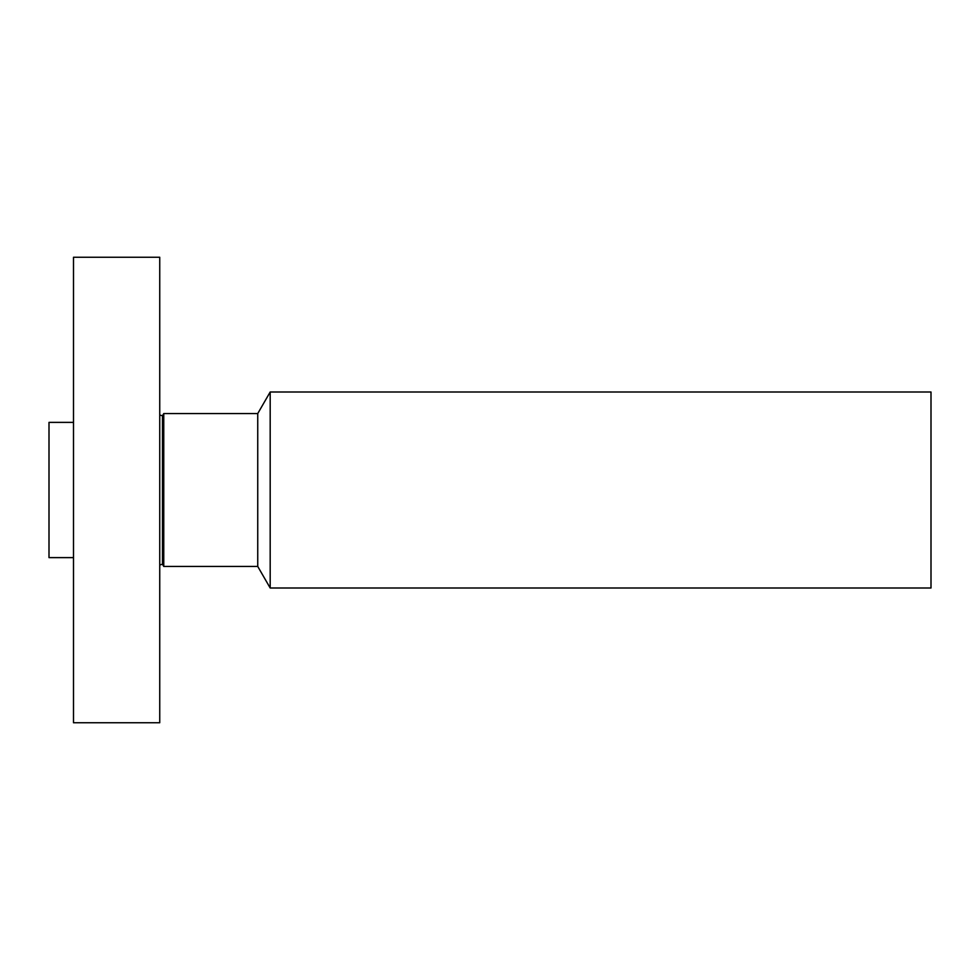 <?xml version="1.0" encoding="UTF-8"?>
<svg xmlns="http://www.w3.org/2000/svg" width="980" height="980" viewBox="0 0 980 980"><rect width="100%" height="100%" fill="white"/><g stroke="black" fill="none" stroke-linecap="round" stroke-linejoin="round"><path stroke-width="1.47" d="M73.5 722.75L73.5 257.25L159.74 257.25L159.74 722.75L73.5 722.75M162.484 415.765L163.758 413.56L163.758 566.44L162.484 564.235L162.484 415.765L159.74 415.03M163.758 566.44L257.74 566.44L257.74 413.56L163.758 413.56M257.74 413.56L270.186 392L270.186 588L257.74 566.44M270.186 588L931 588L931 392L270.186 392M73.5 557.62L49 557.62L49 422.38L73.5 422.38M162.484 564.235L159.74 564.97"/></g></svg>
